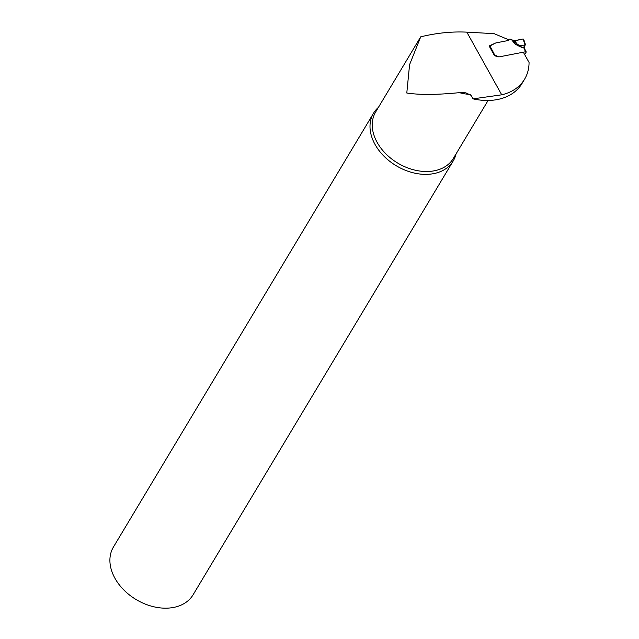 <?xml version="1.0" encoding="UTF-8"?>
<svg xmlns="http://www.w3.org/2000/svg" width="639" height="639" viewBox="0 0 639 639"><rect width="100%" height="100%" fill="white"/><g stroke="black" fill="none" stroke-linecap="round" stroke-linejoin="round"><path stroke-width="0.96" d="M470.296 94.428A45.257 32.557 -149.1 0 1 459.385 92.655C437.076 94.868 419.551 94.987 406.795 93.014L409.575 64.659L420.718 36.83C436.493 32.98 451.861 31.415 466.829 32.142L494.115 33.659L507.941 39.466L508.013 40.553L495.856 42.917L489.115 45.96L494.57 55.761L498.931 56.919L523.341 52.19L529.06 62.47A58.596 42.15 -149.1 0 1 524.587 79.196A58.596 42.15 -149.1 0 1 501.719 94.82L472.988 98.853A58.596 42.15 -149.1 0 0 521.967 83.557L524.587 79.196M459.385 92.655L465.783 92.823L470.999 95.283L472.988 98.853M529.06 62.47L523.341 52.19M456.03 153.935A46.439 33.404 -149.1 0 1 453.203 160.956L193.106 594.765A46.439 33.404 -149.1 0 1 155.029 607.05A46.439 33.404 -149.1 0 1 114.972 578.319A46.439 33.404 -149.1 0 1 113.446 547.008L373.543 113.199A46.439 33.404 -149.1 0 1 378.4 107.392M453.203 160.956A46.439 33.404 -149.1 0 1 415.126 173.241A46.439 33.404 -149.1 0 1 375.069 144.502A46.439 33.404 -149.1 0 1 373.543 113.199M494.802 55.825A0.974 0.423 -29.1 0 1 495.377 55.601A1.462 1.054 -149.1 0 1 496.415 55.777L498.332 56.727A1.222 0.879 30.9 0 0 499.203 56.871L525.689 51.735A0.974 0.423 -29.1 0 1 526.193 51.831L526.224 51.943A0.974 0.423 -29.1 0 1 526.153 52.158L524.915 54.227M525.689 51.735L524.699 49.946A8.299 5.975 -149.1 0 1 523.868 47.637L524.347 45.105L519.858 45.625L522.183 47.645L515.937 44.562L516.592 43.652L518.668 45.057L514.786 42.318A1.957 0.655 -37.5 0 1 513.964 42.765L511.727 39.858L510.481 39.243A1.222 0.879 -149.1 0 0 509.61 39.099L509.219 39.171A1.222 0.879 -149.1 0 0 508.708 39.506L508.093 40.537M489.178 46.08A0.974 0.423 -29.1 0 1 489.897 45.768L490.305 45.696A2.189 1.574 30.9 0 0 490.736 45.545L495.017 43.3A7.572 5.447 -149.1 0 1 496.519 42.781L508.013 40.553A1.222 0.879 30.9 0 0 508.612 39.866A1.222 0.879 -149.1 0 1 508.708 39.506M524.699 49.946A0.974 0.423 -29.1 0 1 525.202 50.05L526.224 51.943M513.357 40.465L514.786 42.318L515.553 42.046L514.818 40.624L511.727 39.858M524.347 45.105L524.986 44.714L523.069 38.971L514.818 40.624M515.553 42.046L516.831 43.564M523.557 39.394L523.069 38.971L523.557 39.394M523.621 39.107L525.394 44.418L525.066 45.209M524.555 45.034L524.427 48.332A0.974 0.583 -9.3 0 0 524.483 48.061L525.202 50.05M524.891 44.802A0.974 0.407 26.9 0 1 525.058 45.233L524.923 45.505M518.668 45.057L522.183 47.645L523.868 47.637A0.974 0.583 -9.3 0 1 524.483 48.053L525.05 45.233A0.974 0.407 26.9 0 1 525.042 45.249L525.394 44.442M518.724 45.097L518.077 46.008M518.748 45.121L519.858 45.625M523.333 39.77L523.069 38.971L515.697 40.608M419.815 38.324L375.692 111.913A45.257 32.557 30.9 0 0 397.77 163.105A45.257 32.557 30.9 0 0 453.323 158.456L488.084 100.483M501.719 94.82L466.829 32.142M489.897 45.768L495.185 55.92M515.937 44.562L513.964 42.765M518.796 45.161L518.165 46.064M508.253 40.473L508.612 39.866M496.415 55.777L496.168 56.184"/></g></svg>
